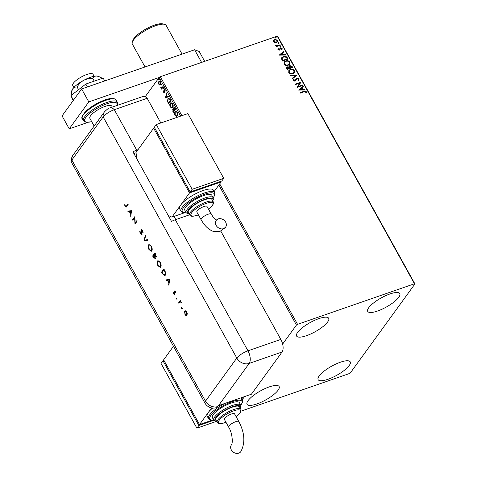 <?xml version="1.0" encoding="UTF-8"?>
<svg xmlns="http://www.w3.org/2000/svg" width="477" height="477" viewBox="0 0 477 477"><rect width="100%" height="100%" fill="white"/><g stroke="black" fill="none" stroke-linecap="round" stroke-linejoin="round"><path stroke-width="0.72" d="M318.839 318.63A18.341 5.223 -29 0 1 328.683 318.272A18.341 5.223 -29 0 1 322.702 326.799A18.341 5.223 -29 0 1 306.449 335.695A18.341 5.223 -29 0 1 296.605 336.052A18.341 5.223 -29 0 1 302.585 327.526A18.341 5.223 -29 0 1 318.839 318.63M340.369 362.222A18.341 5.223 -29 0 1 350.213 361.864A18.341 5.223 -29 0 1 344.233 370.39A18.341 5.223 -29 0 1 327.979 379.287A18.341 5.223 -29 0 1 318.135 379.65A18.341 5.223 -29 0 1 324.121 371.124A18.341 5.223 -29 0 1 340.369 362.222M269.278 386.889A18.341 5.223 -29 0 1 279.117 386.531A18.341 5.223 -29 0 1 273.136 395.057A18.341 5.223 -29 0 1 256.882 403.953A18.341 5.223 -29 0 1 247.044 404.311A18.341 5.223 -29 0 1 253.025 395.791A18.341 5.223 -29 0 1 269.278 386.889M389.936 293.963A18.341 5.223 -29 0 1 399.78 293.605A18.341 5.223 -29 0 1 393.799 302.132A18.341 5.223 -29 0 1 377.546 311.028A18.341 5.223 -29 0 1 367.701 311.386A18.341 5.223 -29 0 1 373.682 302.865A18.341 5.223 -29 0 1 389.936 293.963M241.004 411.144L349.259 373.586L350.374 372.865L414.936 283.946L414.471 283.773L297.559 324.336L296.444 325.058L282.64 344.072M414.471 283.773L277.226 36.169L277.686 36.341L414.936 283.946M158.763 82.867L159.115 81.346L158.799 81.454C159.264 80.792 159.849 80.929 160.546 81.865L160.57 84.65L159.747 85.037L158.817 84.244L158.442 82.694L159.246 81.096M160.57 84.65L159.747 85.037L158.817 84.244M163.253 86.844L161.584 89.145L161.59 88.37L160.767 87.583L161.84 87.905L163.009 86.409L163.253 86.844M161.137 87.78L162.156 87.792L163.11 86.593M163.42 91.894L164.285 91.584L164.321 89.539L164.005 89.646L165 89.903L165.269 91.113L164.255 90.07L164.124 92.431L163.229 92.204L162.997 91.035L163.873 92.007L163.826 90.147L164.261 89.443M165.108 90.135L164.255 90.07M170.211 99.401L170.939 100.719L168.655 103.861L167.516 101.541L167.898 98.763L168.542 98.232L170.211 99.401M173.682 108.488L173.908 107.456L174.981 108.005L175.608 109.138L173.33 112.286L172.728 109.4L173.503 109.263L173.92 107.301M173.539 111.988L173.044 109.287L172.728 109.4L173.777 109.167M180.622 116.114L159.193 77.453L145.163 96.771M244.48 396.62L242.191 399.774M296.444 325.058L218.848 185.07M177.378 115.929L176.723 116.448L174.976 115.44C174.284 113.747 174.278 112.465 174.952 111.582L175.584 111.069L177.355 112.101C178.028 113.776 178.04 115.052 177.378 115.929M172.71 107.504L172.054 108.023L170.307 107.015C169.615 105.328 169.609 104.04 170.283 103.163L170.915 102.644L172.686 103.676C173.36 105.351 173.366 106.627 172.71 107.504M165.4 97.976L166.634 92.943L166.485 95.012L167.367 96.598L168.423 96.175L168.685 96.652L165.4 97.976M163.855 88.448L163.462 88.346L163.456 87.72L163.855 88.448L163.462 88.346L163.772 87.613M162.007 85.109L161.614 85.007L161.602 84.381L161.995 84.483L162.007 85.109L161.614 85.007L161.918 84.274M158.984 79.659L158.597 79.558L158.585 78.938L158.984 79.659L158.597 79.558L158.901 78.824M273.518 40.295L274.722 39.37L277.686 40.247L277.584 41.803L276.493 42.566L274.824 42.644L273.506 41.702L273.625 40.134M280.357 45.214L276.314 46.615L276.07 46.18L276.666 45.971L275.533 45.065L277.328 45.661L280.112 44.778L280.357 45.214M277.918 49.656L278.025 48.618L278.514 48.749L278.395 49.459L279.176 49.691L280.464 47.772L282.14 48.284L282.092 49.369L281.579 49.25L281.674 48.505L280.726 48.201L279.439 50.121L277.918 49.656M287.315 57.765L288.042 59.082L282.515 61.002L281.49 58.725L281.818 57.604L283.416 56.53C284.978 55.91 286.272 56.322 287.315 57.765L287.852 59.148M292.711 67.507L287.184 69.421L286.737 68.622L286.653 67.352L287.387 66.84L288.853 66.965L289.044 66.088L289.772 65.582L292.085 66.375L292.711 67.507M296.938 75.127L292.413 78.866L292.151 78.389L295.585 75.557L290.624 75.634L290.362 75.157L296.938 75.127M302.412 85.007L302.656 85.443L297.123 87.363L299.681 83.099L295.555 84.53L295.311 84.089L300.844 82.175L298.298 86.432L302.412 85.007L302.46 85.508M303.98 91.822L300.301 93.098L300.063 92.663L303.795 91.363L306.306 91.727L306.264 93.021L305.715 92.949L305.745 91.93L303.98 91.822M277.226 36.169L160.314 76.731L181.898 115.672M219.706 183.883L297.559 324.336M298.656 90.117L303.139 86.313L303.402 86.784L301.953 87.983L302.829 89.575L304.928 89.545L305.191 90.016L298.656 90.117M298.089 80.106L298.519 78.902L297.147 78.437L295.09 81.227L293.242 80.661L293.57 79.242L294.1 79.462L293.814 80.47L294.828 80.798L296.909 77.995L299.073 78.675L298.566 80.363L298.298 79.886M298.93 79.957L298.566 80.363M293.385 79.498L293.969 79.641L293.814 80.47M293.683 80.649L294.697 80.977L295.394 80.285M292.872 73.685C291.31 74.263 289.933 73.887 288.746 72.552L288.895 70.393L290.427 69.338C291.99 68.76 293.361 69.147 294.542 70.501L294.375 72.635L292.872 73.685M288.197 65.26C286.641 65.838 285.264 65.462 284.077 64.127L284.226 61.968L285.759 60.913C287.321 60.335 288.692 60.722 289.873 62.076L289.706 64.216L288.197 65.26M279.254 55.117L283.737 51.313L284 51.784L282.551 52.983L283.427 54.575L285.526 54.539L285.789 55.016L279.254 55.117M280.726 46.728L280.065 46.525L280.327 46.001L280.989 46.203L280.601 46.907M280.065 46.525L280.327 46.001L280.858 46.382M278.878 43.383L278.216 43.18L278.473 42.662L279.134 42.864L278.747 43.568M278.216 43.18L278.473 42.662L279.009 43.043M275.861 37.939L275.193 37.737L275.456 37.212L276.117 37.415L275.73 38.118M275.193 37.737L275.456 37.212L275.986 37.594M159.193 77.453L160.314 76.731M300.122 92.776L303.664 91.542L306.306 91.727M306.18 91.906L306.133 93.2M298.644 90.093L303.139 86.313M303.008 86.492L303.241 86.915M302.829 89.575L301.953 87.983M302.704 89.754L304.928 89.545M304.797 89.724L304.964 90.022M299.967 89.622L302.03 89.765L301.488 88.364L299.967 89.622L302.162 89.587M295.376 84.202L300.844 82.175M300.766 82.449L298.298 86.432M298.167 86.611L302.281 85.186M296.026 78.705L296.783 78.174L299.073 78.675M298.942 78.854L298.864 80.047M296.551 78.944L295.68 80.887M294.697 80.977L295.269 80.464L294.697 80.977M292.18 78.437L295.585 75.557M290.457 75.336L296.897 75.056M288.835 70.483L290.427 69.338M290.296 69.517C291.858 68.938 293.23 69.326 294.41 70.679L294.542 70.501M294.41 70.679L294.309 72.725M289.372 70.721L289.169 72.516C290.135 73.589 291.244 73.893 292.496 73.428L293.772 72.498M290.666 69.773L289.432 70.632L289.3 72.331C290.266 73.41 291.369 73.714 292.628 73.249L293.838 72.409L293.981 70.709C293.033 69.612 291.93 69.302 290.666 69.773M286.594 67.448L287.387 66.84M287.255 67.024L288.853 66.965M288.984 66.178L289.772 65.582M289.64 65.76L292.085 66.375M291.954 66.553L292.52 67.573M289.885 66.196L289.277 67.221L289.718 68.157L291.775 67.448L291.626 66.768L290.016 66.017L289.473 66.446M287.148 67.656L287.637 67.275L287.506 68.789L289.283 68.175L287.637 67.275M287.506 67.454L287.375 68.968L289.283 68.175M289.277 67.221L289.849 67.978L291.9 67.269M290.016 66.017L289.408 67.042M284.167 62.058L285.759 60.913M285.628 61.092C287.19 60.519 288.561 60.907 289.742 62.254L289.873 62.076M289.742 62.254L289.64 64.3M284.697 62.296L284.501 64.091C285.467 65.164 286.57 65.474 287.828 65.003L289.104 64.073M285.997 61.348L284.763 62.207L284.632 63.912C285.592 64.985 286.701 65.289 287.959 64.824L289.169 63.99L289.312 62.284C288.364 61.193 287.261 60.877 285.997 61.348M281.758 57.693L283.416 56.53M283.284 56.709C284.847 56.089 286.146 56.501 287.184 57.944M282.33 57.902L282.008 58.951L282.706 60.549L287.232 58.844L286.188 57.258L283.654 56.966L282.39 57.812L282.14 58.772L282.837 60.364L287.232 58.844M279.242 55.093L283.737 51.313M283.606 51.492L283.839 51.915M283.427 54.575L282.551 52.983M283.302 54.754L285.526 54.539M285.395 54.718L285.562 55.016M280.565 54.622L282.628 54.766L282.086 53.364L280.565 54.622L282.76 54.587M277.93 48.809L278.514 48.749M278.383 48.934L278.395 49.459M278.264 49.638L279.176 49.691M279.045 49.87L279.48 49.459M279.79 48.308L280.464 47.772M280.333 47.95L282.14 48.284M282.014 48.463L281.961 49.548M280.237 49.042L280.398 48.433M280.112 49.226L279.85 49.942M279.933 46.704L280.196 46.18M276.135 46.293L276.666 45.971M275.527 45.255L276.082 45.124M275.986 45.524L277.328 45.661M277.197 45.84L280.112 44.778M279.981 44.957L280.16 45.279M278.085 43.365L278.341 42.841M273.387 40.473L274.722 39.37M274.591 39.555L277.686 40.247M277.554 40.426L277.513 41.887M274.048 40.491L273.87 41.708L276.123 42.31L277.048 41.612M274.967 39.806L274.114 40.396L274.001 41.529L276.255 42.131L277.119 41.523L277.191 40.42L274.967 39.806M275.068 37.916L275.324 37.391M176.878 116.376L174.976 115.44M175.292 115.333C174.6 113.639 174.594 112.351 175.268 111.475L174.952 111.582M175.268 111.475L175.745 111.028M177.694 112.918L177.444 112.328L175.876 111.558M176.764 115.839L177.45 115.38L177.802 113.359M175.19 112.023L175.196 115.1L176.609 115.911L177.134 115.494L177.128 112.441L175.715 111.6L175.19 112.023M177.444 112.328L177.128 112.441M177.45 115.38L177.134 115.494M175.172 108.416L173.837 107.999L174.284 110.193L175.453 108.917L174.153 107.891M173.837 107.999L174.206 107.826M174.242 110.187L172.972 109.829L173.318 111.523L174.367 110.408L173.288 109.722M172.972 109.829L173.342 109.65M174.367 110.408L173.926 110.294M173.318 111.523L174.051 110.515M175.453 108.917L174.856 108.529M174.284 110.193L175.137 109.024M172.209 107.957L170.307 107.015M170.623 106.908C169.931 105.214 169.925 103.932 170.599 103.05L170.283 103.163M170.599 103.05L171.076 102.609M173.026 104.493L172.775 103.908L171.207 103.139M172.096 107.42L172.781 106.961L173.133 104.94M170.522 103.598L170.527 106.675L171.941 107.492L172.465 107.069L172.459 104.016L171.046 103.175L170.522 103.598M172.775 103.908L172.459 104.016M172.781 106.961L172.465 107.069M168.87 103.569L167.832 101.434L167.516 101.541M167.832 101.434L168.214 98.656L167.898 98.763M168.214 98.656L168.709 98.19M169.818 98.942L168.649 98.775L168.137 99.198L167.862 101.476L168.649 103.104L170.778 100.492L169.818 98.942L168.81 98.739M168.649 103.104L170.462 100.605L169.502 99.049M170.778 100.492L170.462 100.605M165.704 97.857L165.358 97.904M165.674 97.797L166.831 93.301M168.429 96.193L167.367 96.598M165.93 97.183L167.349 96.628L166.67 95.412L166.354 95.519L165.93 97.183L167.033 96.736L166.354 95.519M167.349 96.628L167.033 96.736M164.44 92.323L163.229 92.204M164.285 91.584L163.969 91.691M164.142 90.04L163.826 90.147M165.275 90.97L164.976 91.077M165.137 90.123L164.571 89.962L165.137 90.123M164.171 88.34L163.778 88.239M161.798 88.847L161.345 88.71M161.661 88.597L161.906 88.263L161.59 88.37M161.906 88.263L160.892 87.989M161.453 87.673L162.156 87.792L161.453 87.673M162.323 84.995L161.93 84.894M158.758 82.581L158.442 82.694M160.654 82.038L159.36 81.776M160.636 82.05L159.044 81.889L159.562 81.573M160.129 84.417L160.922 83.225M159.044 81.889L159.02 83.964L160.332 84.208L160.338 82.151M160.648 84.101L160.296 84.387M159.3 79.552L158.913 79.45M132.29 42.185L132.922 40.289A17.756 5.062 -29 0 1 154.482 25.12A17.756 5.062 -29 0 1 162.585 23.85L164.529 24.315A19.301 5.497 151 0 0 155.723 25.698A19.301 5.497 151 0 0 132.29 42.185A19.301 5.497 151 0 0 132.32 44.039L145.026 66.959M182.047 54.116L166.085 25.323A19.301 5.497 151 0 0 164.529 24.315M73.863 87.476L72.76 85.49A11.579 3.297 -29 0 1 76.541 80.106A11.579 3.297 -29 0 1 86.802 74.49A11.579 3.297 -29 0 1 93.021 74.263L94.124 76.248M94.148 126.059L89.861 118.326A12.545 3.577 -29 0 1 93.951 112.494A12.545 3.577 -29 0 1 105.071 106.407A12.545 3.577 -29 0 1 111.809 106.162L112.328 107.104M159.169 77.489L88.805 101.899L69.237 128.844L87.875 122.38M201.598 62.404L194.592 49.763L81.627 88.955L62.064 115.899L69.237 128.844M194.592 49.763L199.231 51.51L204.675 61.336M88.805 101.899L81.627 88.955M73.178 100.593L70.942 95.597L73.482 100.176M70.942 95.597L85.806 84.059L87.404 86.951M85.806 84.059L103.133 78.049L104.737 80.935M71.562 91.685L72.766 88.794A15.443 4.4 -29 0 0 71.794 90.696L71.139 95.448M77.101 87.029C78.675 84.25 80.84 82.032 83.6 80.374A15.443 4.4 -29 0 0 72.766 88.794C73.917 87.41 75.36 86.82 77.101 87.029L78.568 89.676M92.753 78.496C93.397 76.988 94.559 76.153 96.241 75.992A15.443 4.4 -29 0 0 83.6 80.374C86.492 78.949 89.539 78.323 92.753 78.496L94.219 81.144M98.614 76.421L97.952 76.195A15.443 4.4 -29 0 0 96.241 75.992L98.614 76.421L102.4 78.3M220.75 231.029L280.834 339.421A9.653 4.818 70.9 0 1 282.056 352.008L251.409 394.217L218.544 405.617A9.653 7.894 36 0 1 218.227 405.724L217.572 406.619A9.653 7.894 -144 0 1 205.509 401.169L236.813 358.054L103.151 116.925L71.848 160.033L205.509 401.169A9.653 2.749 -29 0 0 204.967 403.107L71.306 161.971A9.653 2.749 -29 0 1 71.848 160.033A9.653 7.894 -144 0 1 73.07 155.091C73.208 154.786 70.972 157.66 71.204 161.625A9.653 2.749 -29 0 1 71.848 160.033L103.151 116.925A9.653 2.749 -29 0 1 114.307 109.692A9.653 4.818 -109.1 0 0 109.948 107.927L142.814 96.527A9.653 4.818 70.9 0 1 147.172 98.292L160.85 122.971M109.948 107.927C108.923 107.897 107.069 109.245 104.374 111.976A9.653 7.894 -144 0 0 103.151 116.925A9.653 2.749 -29 0 1 114.307 109.692L147.172 98.292L114.307 109.692L136.738 150.154A9.653 2.749 151 0 0 132.928 151.817L171.499 221.406A9.653 2.749 -29 0 1 175.309 219.742L189.542 214.799M181.719 307.576L182.071 308.577L181.618 308.369L181.546 307.635L181.999 307.844M182.071 308.577L181.618 308.369L181.862 307.522M176.526 298.203L176.878 299.21L176.424 299.001L176.353 298.268L176.806 298.477M176.878 299.21L176.424 299.001L176.669 298.155M169.657 279.439L168.864 285.27L168.828 282.873L167.403 280.309L166.193 280.452L165.889 279.898L169.657 279.439M157.44 261.056L157.947 260.657L160.278 262.332C161.238 264.258 161.399 265.808 160.749 266.995L160.248 267.394L157.905 265.683C156.957 263.781 156.802 262.237 157.44 261.056L158.108 260.621M148.502 244.934L149.015 244.54L151.34 246.21C152.306 248.135 152.461 249.692 151.811 250.878L151.31 251.272L148.967 249.56C148.025 247.658 147.87 246.114 148.502 244.934L149.17 244.498M141.52 230.963L141.645 229.735L141.329 229.842L142.635 230.504L143.088 232.543L142.373 230.773L141.621 230.337L141.729 234.541L140.214 233.772L139.761 231.363L140.453 233.45L141.454 234.028L141.156 230.635L141.55 229.67M143.082 232.221L142.689 230.659L142.051 230.141L141.621 230.337M131.539 210.673L130.746 216.504L130.71 214.107L129.285 211.538L128.075 211.687L127.77 211.126L131.539 210.673M126.357 206.153L127.878 204.067L128.158 204.573L126.065 207.239L125.087 206.475L124.592 204.746L125.922 206.601L127.979 204.251M132.839 220.279L132.558 219.772L134.842 216.63L135.176 222.95L136.971 220.475L137.257 220.982L134.973 224.13L134.633 217.81L132.839 220.279M144.233 240.831L145.187 235.292L145.485 235.835L144.734 240.199L147.578 239.609L147.882 240.158L144.269 240.903L145.413 235.698M155.973 256.548L155.12 256.56L155.144 258.456L153.493 257.538L152.646 256.006L154.924 252.864L155.538 253.967L155.723 256.745M162.55 273.881L161.578 272.128L163.861 268.986L164.493 270.125L165.412 272.039L165.269 275.241L164.744 275.67L162.55 273.881L162.866 273.774L161.894 272.015L161.578 272.128M174.713 294.381L173.556 293.832L173.127 292.335L174.421 293.88L174.314 291.089L175.327 291.53L175.679 292.92L174.6 291.584L174.862 293.832L174.51 294.542M175.417 291.715L174.6 291.584M174.51 293.85L174.82 293.415L174.504 293.522M174.326 292.657L174.51 290.928M178.607 302.847L180.276 300.546L180.312 301.392L181.332 302.549L180.073 301.881L178.887 303.354L178.607 302.847L180.378 300.731M181.2 302.102L180.073 301.881M187.002 315.357C186.406 315.959 185.726 315.643 184.957 314.397L184.629 311.07L185.535 310.825L186.686 312.018L187.282 313.973L186.65 315.631M184.7 312.602L184.945 310.962L184.629 311.07L185.535 310.825M208.634 209.176L212.551 216.236M136.07 152.682A9.653 2.749 151 0 0 134.031 153.803M138.002 149.712L136.738 150.154M217.572 406.619A9.641 4.818 70.9 0 1 216.147 407.68A9.653 9.653 0 0 1 204.967 403.107M126.22 207.143L125.087 206.475M125.403 206.368L124.908 204.639M126.083 206.493L126.673 206.046M130.823 215.962L130.442 215.95M130.758 215.842L131.026 213.994L130.71 214.107M131.026 213.994L129.601 211.43L129.285 211.538M129.601 211.43L128.075 211.687M128.391 211.573L128.122 211.084M130.793 213.517L131.425 211.204L129.672 211.49L130.793 213.517L131.109 211.317L129.672 211.49M131.425 211.204L131.109 211.317M133.053 219.986L132.558 219.772M132.874 219.658L134.908 216.862M137.078 220.66L135.176 222.95L135.218 223.791M134.943 217.703L134.633 217.81M142.045 234.434L140.214 233.772M140.53 233.664L140.077 231.256M141.77 233.921L141.878 233.408L141.562 233.515M141.878 233.408L141.806 232.615M141.472 230.528L141.156 230.635M143.005 232.168L142.689 232.281M142.689 230.659L142.373 230.773M147.858 240.116L144.269 240.903M151.465 251.206L148.967 249.56M149.283 249.453C148.341 247.545 148.186 246.007 148.818 244.826M151.287 250.61L151.847 250.258L151.436 246.448C150.559 245.029 149.778 244.659 149.098 245.333M151.847 250.258L151.531 250.365L151.12 246.555C150.243 245.136 149.462 244.767 148.782 245.44L149.343 245.095M151.436 246.448L151.12 246.555M148.782 245.44L149.188 249.221C150.07 250.663 150.851 251.045 151.531 250.365L151.453 250.574M155.46 258.343L153.809 257.431L152.962 255.899L152.646 256.006M152.962 255.899L155.031 253.048M156.289 256.435L155.12 256.56M153.809 257.431L153.493 257.538M155.15 256.554L154.321 254.915L153.159 256.191L153.558 256.918L154.864 257.944L154.757 256.459L154.005 255.022M154.852 257.956L155.293 257.157M155.681 256.054L156.003 255.934L155.287 253.585L154.244 254.7L155.687 256.042L154.971 253.692M155.675 254.277L155.359 254.384M155.073 256.346L154.757 256.459M160.403 267.323L157.905 265.683M158.221 265.57C157.273 263.668 157.118 262.129 157.756 260.949M160.224 266.726L160.785 266.381L160.373 262.571C159.491 261.152 158.716 260.776 158.036 261.456M160.785 266.381L160.469 266.488L160.057 262.678C159.175 261.259 158.4 260.889 157.72 261.563L158.281 261.211M160.373 262.571L160.057 262.678M157.72 261.563L158.125 265.337C159.008 266.786 159.783 267.168 160.469 266.488L160.385 266.697M161.894 272.015L163.963 269.171M164.893 275.599L162.866 273.774M164.732 274.99L165.304 274.627L165.346 271.932L164.225 269.708L162.097 272.313L163.414 274.502L164.988 274.734L165.03 272.039L163.909 269.815M165.346 271.932L165.03 272.039M165.304 274.627L164.893 274.961M168.941 284.733L168.56 284.721M168.876 284.608L169.144 282.766L168.828 282.873M169.144 282.766L167.719 280.196L167.403 280.309M167.719 280.196L166.193 280.452M166.509 280.345L166.24 279.856M168.912 282.283L169.544 279.975L167.791 280.261L168.912 282.283L169.228 280.082L167.791 280.261M169.544 279.975L169.228 280.082M175.655 292.663L175.345 292.771M175.441 291.703L174.916 291.477L175.441 291.703M175.029 294.267L173.556 293.832M174.475 291.525L174.159 291.632M177.194 299.103L176.74 298.888M181.188 302.108L180.884 302.209M179.102 303.056L178.923 302.734M182.387 308.47L181.934 308.255M186.805 315.553L185.344 314.409M185.267 314.289L184.957 314.397M186.602 314.975L187.038 314.737L187.234 313.556M186.793 312.191L185.225 311.469M187.038 314.737L186.722 314.85L186.477 312.298L184.909 311.582L185.35 311.338M186.775 312.196L186.477 312.298M184.909 311.582L185.159 314.11L186.769 314.945M223.594 228.638A5.79 4.74 -144 0 1 217.011 226.617A5.79 4.74 -144 0 1 216.218 220.38A5.79 4.74 -144 0 1 218.21 218.925A5.79 4.74 -144 0 1 224.792 220.946A5.79 4.74 -144 0 1 225.585 227.183A5.79 4.74 -144 0 1 223.594 228.638M211.239 214.125A5.79 1.652 -29 0 0 208.127 214.239A5.79 1.652 -29 0 0 201.431 218.579A5.79 1.652 -29 0 0 201.109 219.742L196.846 212.05A5.79 1.652 -29 0 1 197.174 210.888A5.79 1.652 -29 0 1 202.51 207.096A5.79 1.652 -29 0 1 206.976 206.434L211.239 214.125C213.63 217.721 214.942 219.414 215.169 219.199L216.862 220.201M204.681 199.72A13.511 3.852 151 0 0 192.708 206.279A13.511 3.852 151 0 0 188.296 212.557L189.643 214.984A13.511 3.852 -29 0 1 194.05 208.705A13.511 3.852 -29 0 1 206.028 202.147A13.511 3.852 -29 0 1 213.279 201.884L211.937 199.458A13.511 3.852 151 0 0 204.681 199.72M203.542 195.588A15.443 4.4 151 0 0 189.852 203.077A15.443 4.4 151 0 0 184.814 210.256L186.161 212.682A15.443 4.4 -29 0 1 191.199 205.504A15.443 4.4 -29 0 1 204.883 198.015A15.443 4.4 -29 0 1 213.177 197.711L211.83 195.284A15.443 4.4 151 0 0 203.542 195.588M203.047 190.55A19.301 5.497 151 0 0 180.729 205.015A19.301 5.497 151 0 0 179.644 208.89L180.992 211.317A19.301 5.497 -29 0 1 187.288 202.349A19.301 5.497 -29 0 1 204.394 192.982A19.301 5.497 -29 0 1 214.757 192.601L213.41 190.174A19.301 5.497 151 0 0 203.047 190.55M168.172 215.395L171.923 217.142L189.536 192.893L153.654 128.158L154.614 127.824M171.923 217.142L184.14 212.903M189.536 192.893L221.131 181.928L220.821 181.361M155.007 128.528L190.049 191.748M214.161 191.527L221.131 181.928M153.654 128.158L136.04 152.407L136.637 158.507M156.259 124.563L154.304 127.258L190.186 191.992L221.781 181.027L223.743 178.332L187.86 113.604L156.259 124.563L192.142 189.297L190.186 191.992M192.142 189.297L223.743 178.332M238.774 453.15A5.79 4.74 36 0 0 240.772 451.695C245.434 443.002 244.784 432.955 238.822 421.561A5.79 1.652 -29 0 0 235.716 421.674A5.79 1.652 -29 0 0 229.02 426.015A5.79 1.652 -29 0 0 228.692 427.177C232.693 433.468 232.907 443.896 231.399 444.892A5.79 4.74 36 0 0 232.192 451.129A5.79 4.74 36 0 0 238.774 453.15M228.692 427.177L224.428 419.486A5.79 1.652 -29 0 1 224.756 418.323A5.79 1.652 -29 0 1 230.093 414.531A5.79 1.652 -29 0 1 234.559 413.875L238.822 421.561M240.861 409.32L239.52 406.893A13.511 3.852 151 0 0 232.263 407.155A13.511 3.852 151 0 0 220.291 413.714A13.511 3.852 151 0 0 215.884 419.993L217.226 422.419A13.511 3.852 -29 0 1 221.638 416.141A13.511 3.852 -29 0 1 233.611 409.582A13.511 3.852 -29 0 1 240.861 409.32L240.992 411.174L240.003 413.004L236.121 416.689M240.76 405.146L239.412 402.719A15.443 4.4 151 0 0 231.124 403.023A15.443 4.4 151 0 0 217.434 410.512A15.443 4.4 151 0 0 212.402 417.691L213.744 420.118A15.443 4.4 -29 0 1 218.782 412.945A15.443 4.4 -29 0 1 232.472 405.45A15.443 4.4 -29 0 1 240.76 405.146L240.933 407.048L240.348 408.39M243.097 397.102L241.744 398.963M211.609 407.907L208.312 412.45A19.301 5.497 151 0 0 207.227 416.326L208.574 418.758A19.301 5.497 -29 0 1 225.233 403.298M212.664 408.05A19.301 5.497 151 0 0 208.312 412.45L199.511 424.578L163.629 359.843L173.473 346.284M211.728 420.338L199.511 424.578M199.374 424.333L164.332 361.113M216.236 421.459L196.9 428.167L161.017 363.438L162.973 360.743L163.939 360.409M208.574 418.758L210.148 420.022L213.833 420.267L198.855 425.472L162.973 360.743M196.9 428.167L198.855 425.472M173.199 111.374L172.883 111.481M168.5 102.895L168.184 103.002M170.522 100.027L170.206 100.134M164.207 90.916L163.897 91.018M162.764 87.07L162.448 87.184M105.739 100.349A19.301 5.497 151 0 0 88.633 109.716A19.301 5.497 151 0 0 82.336 118.69C81.036 118.272 82.116 115.881 85.586 111.523C90.898 106.627 97.403 102.746 105.095 99.884C111.177 97.898 113.299 98.345 113.943 98.53L116.102 99.973A19.301 5.497 151 0 0 105.739 100.349M116.716 105.578A18.341 5.223 151 0 0 107.027 103.712A18.341 5.223 151 0 0 86.54 116.549A18.341 5.223 151 0 0 91.709 121.659M82.336 118.69L83.499 120.794A19.301 5.497 -29 0 1 89.795 111.821A19.301 5.497 -29 0 1 106.908 102.454A19.301 5.497 -29 0 1 117.27 102.072L116.102 99.973M282.056 352.008L249.197 363.408L218.544 405.617M175.309 219.742L247.968 350.822L280.834 339.421M236.813 358.054A9.653 2.749 -29 0 1 247.968 350.822A9.653 4.818 -109.1 0 1 249.197 363.408A9.653 7.894 -144 0 1 236.813 358.054M141.669 231.888L141.359 231.995M154.512 255.249L154.196 255.362M164.446 270.101L164.13 270.215M213.195 197.746A18.341 5.223 151 0 0 204.52 194.24A18.341 5.223 151 0 0 185.088 205.927A18.341 5.223 151 0 0 186.185 212.724M212.653 200.751A14.477 4.126 151 0 0 205.009 199.273A14.477 4.126 151 0 0 190.472 207.733A14.477 4.126 151 0 0 189.017 213.851M208.515 209.212A12.545 3.577 151 0 0 212.939 203.274A12.545 3.577 151 0 0 206.147 203.405A12.545 3.577 151 0 0 191.641 212.808A12.545 3.577 151 0 0 197.669 215.079A12.545 3.577 151 0 0 198.384 214.823M237.671 398.981A19.301 5.497 -29 0 1 242.34 400.036L242.584 402.045L240.837 405.301M240.778 405.182A18.341 5.223 151 0 0 232.102 401.676A18.341 5.223 151 0 0 212.67 413.362A18.341 5.223 151 0 0 213.768 420.159M240.235 408.187A14.477 4.126 151 0 0 232.591 406.708A14.477 4.126 151 0 0 218.055 415.169A14.477 4.126 151 0 0 216.6 421.286M236.097 416.648A12.545 3.577 151 0 0 240.521 410.709A12.545 3.577 151 0 0 233.736 410.84A12.545 3.577 151 0 0 219.223 420.243A12.545 3.577 151 0 0 225.257 422.521A12.545 3.577 151 0 0 225.967 422.258M175.715 111.6L176.031 111.487M176.609 115.911L176.925 115.804M171.046 103.175L171.362 103.068M171.941 107.492L172.257 107.379M168.649 98.775L168.965 98.661M163.766 92.097L164.082 91.983M164.386 89.968L164.702 89.861M161.661 88.001L161.977 87.887M175.78 219.575L174.027 216.415M83.499 120.794L86.081 122.315L91.739 121.718M116.99 105.483L117.509 104.093L117.27 102.072M73.07 155.091L104.374 111.976M125.922 206.601L126.238 206.487M174.689 291.513L175.005 291.405M201.109 219.742C205.032 226.509 208.687 229.055 210.381 229.944C212.319 231.601 215.622 232.019 220.285 231.202L225.585 227.183M180.992 211.317L182.566 212.587L186.251 212.831M186.161 212.682L187.682 213.839L189.125 214.054M189.643 214.984C190.389 215.592 190.365 217.381 197.538 215.187L198.408 214.871M208.538 209.254L212.426 205.551L213.404 203.751L213.279 201.884M212.766 200.948L213.344 199.624L213.177 197.711M213.249 197.866L214.996 194.622L214.757 192.601M225.991 422.306L225.126 422.622C217.947 424.816 217.971 423.027 217.226 422.419M242.34 400.036L241.1 397.794M213.744 420.118L215.264 421.274L216.713 421.489"/></g></svg>

